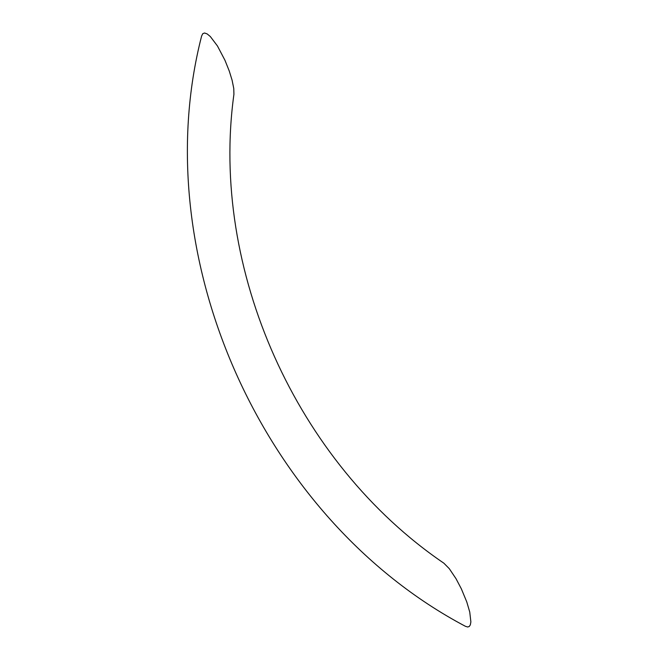 <?xml version="1.0" encoding="UTF-8"?>
<svg xmlns="http://www.w3.org/2000/svg" width="660" height="660" viewBox="0 0 660 660"><rect width="100%" height="100%" fill="white"/><g stroke="black" fill="none" stroke-linecap="round" stroke-linejoin="round"><path stroke-width="0.99" d="M224.969 60.299L217.445 45.961L210.317 36.523L207.1 33.883L204.542 33L202.777 33.685L201.622 36.011C144.961 256.41 262.358 518.958 465.399 626.29L467.676 627L469.26 626.472L470.324 624.888L470.877 621.91L469.747 612.034L466.777 601.928L461.34 588.811L456.01 578.688L449.287 568.672L443.875 563.194C296.414 462.907 209.723 269.206 233.921 94.331L233.764 88.481L232.089 80.182L229.243 70.983L224.969 60.299"/></g></svg>
